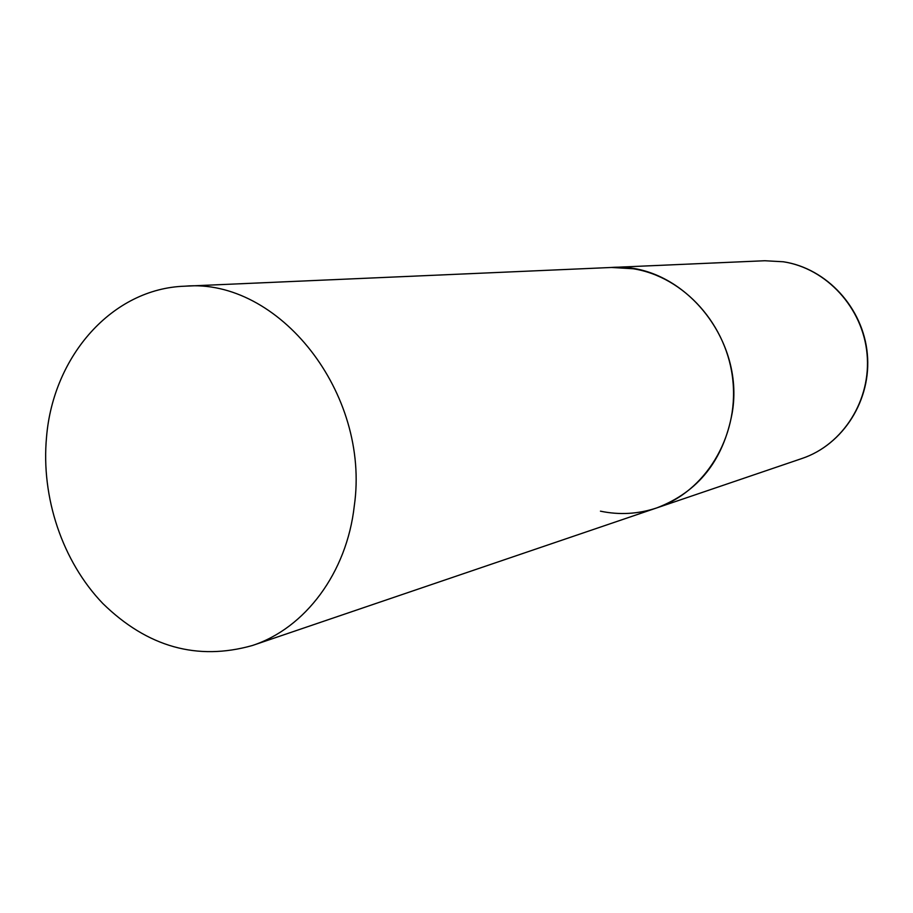 <?xml version="1.0" encoding="UTF-8"?>
<svg xmlns="http://www.w3.org/2000/svg" width="913" height="913" viewBox="0 0 913 913"><rect width="100%" height="100%" fill="white"/><g stroke="black" fill="none" stroke-linecap="round" stroke-linejoin="round"><path stroke-width="1.37" d="M184.825 286.191C112.299 288.497 53.262 355.967 46.54 436.973C40.902 497.38 62.415 561.461 102.884 603.573C147.45 647.066 197.288 661.046 252.41 645.502C305.182 628.19 346.826 572.828 354.278 505.973C370.587 393.058 278.499 277.814 184.825 286.191L764.832 260.741L783.263 261.769C826.391 268.285 862.853 307.807 867.042 353.856C871.481 399.894 843.053 444.745 802.025 458.474L656.675 507.936C698.262 492.05 723.45 460.323 732.237 412.733C745.111 337.627 680.527 261.848 611.448 267.463L633.177 268.753C684.099 276.73 727.684 325.074 732.945 381.292C738.514 437.487 704.984 491.81 656.675 507.936C638.21 514.076 619.459 515.16 600.446 511.166M802.025 458.474C843.418 444.574 871.744 399.609 867.316 353.799C863.162 307.966 826.904 268.433 783.468 261.78M764.832 260.741L783.354 261.769M656.675 507.936L252.41 645.502"/></g></svg>
